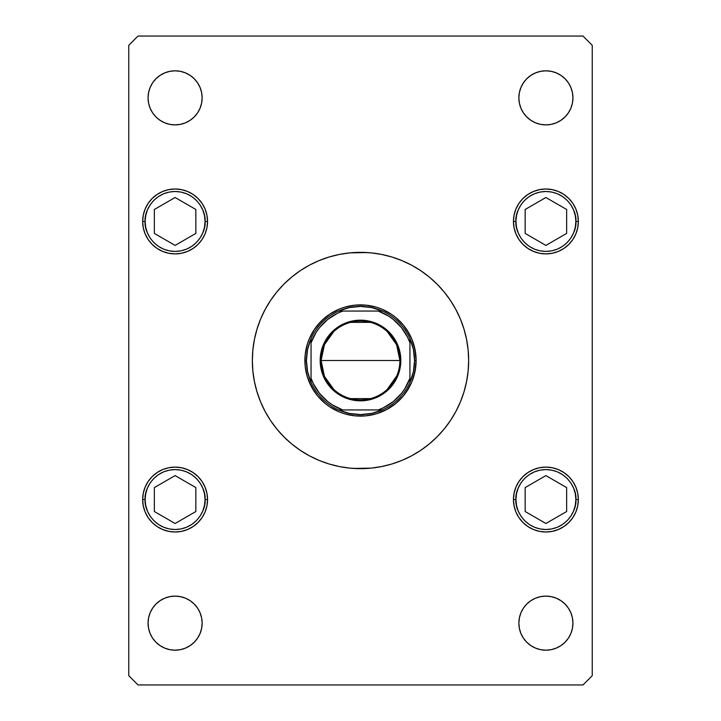 <?xml version="1.0" encoding="UTF-8"?>
<svg xmlns="http://www.w3.org/2000/svg" width="721" height="721" viewBox="0 0 721 721"><rect width="100%" height="100%" fill="white"/><g stroke="black" fill="none" stroke-linecap="round" stroke-linejoin="round"><path stroke-width="1.08" d="M265.13 309.498A108.15 108.15 0 0 0 252.35 360.5A108.15 108.15 0 0 1 360.5 252.35A108.15 108.15 0 0 1 468.65 360.5A108.15 108.15 0 0 0 455.87 309.498M450.463 300.477A108.15 108.15 0 0 0 420.523 270.537M411.502 265.13A108.15 108.15 0 0 0 309.498 265.13M300.477 270.537A108.15 108.15 0 0 0 270.537 300.477M565.021 604.036L568.382 608.127L570.879 612.805L572.42 617.879L572.934 623.151A27.038 27.038 0 0 1 545.896 650.189A27.038 27.038 0 0 1 518.859 623.151L519.381 617.879L520.923 612.805L523.419 608.127L526.781 604.036L530.881 600.665L535.55 598.169L540.624 596.637L545.896 596.114L551.177 596.637L556.242 598.169L560.92 600.665L565.021 604.036L568.382 608.127L570.879 612.805L572.42 617.879L572.934 623.151L572.42 628.424L570.879 633.498L568.382 638.175L565.021 642.267L560.92 645.628L556.242 648.125L551.177 649.666L545.896 650.189L540.624 649.666L535.55 648.125L530.881 645.628L526.781 642.267L523.419 638.175L520.923 633.498L519.381 628.424L518.859 623.151L519.381 617.879L520.923 612.805M143.281 227.782L142.659 221.446A32.445 32.445 0 0 1 175.104 189.001A32.445 32.445 0 0 1 207.549 221.446A32.445 32.445 0 0 1 175.104 253.891A32.445 32.445 0 0 1 142.659 221.446L143.281 215.119L145.128 209.036L148.12 203.421L152.158 198.509L157.079 194.472L162.685 191.471L168.768 189.632L175.104 189.001L181.431 189.632L187.514 191.471L193.129 194.472L198.041 198.509L202.078 203.421L205.079 209.036L206.918 215.119L207.549 221.446L206.918 227.782L205.079 233.865L202.078 239.471L198.041 244.392L193.129 248.43L187.514 251.422L181.431 253.269L175.104 253.891L168.768 253.269L162.685 251.422L157.079 248.43L152.158 244.392L148.12 239.471L145.128 233.865L143.281 227.782L142.659 221.446L143.281 215.119L145.128 209.036L148.12 203.421L152.158 198.509L157.079 194.472L162.685 191.471L168.768 189.632L175.104 189.001L181.431 189.632L187.514 191.471L193.129 194.472L198.041 198.509L202.078 203.421L205.079 209.036L206.918 215.119L207.549 221.446L206.918 227.782M514.082 227.782L513.451 221.446A32.445 32.445 0 0 1 545.896 189.001A32.445 32.445 0 0 1 578.341 221.446A32.445 32.445 0 0 1 545.896 253.891A32.445 32.445 0 0 1 513.451 221.446L514.082 215.119L515.921 209.036L518.922 203.421L522.959 198.509L527.871 194.472L533.486 191.471L539.569 189.632L545.896 189.001L552.232 189.632L558.315 191.471L563.921 194.472L568.842 198.509L572.88 203.421L575.872 209.036L577.719 215.119L578.341 221.446L577.719 227.782L575.872 233.865L572.88 239.471L568.842 244.392L563.921 248.43L558.315 251.422L552.232 253.269L545.896 253.891L539.569 253.269L533.486 251.422L527.871 248.43L522.959 244.392L518.922 239.471L515.921 233.865L514.082 227.782L513.451 221.446L514.082 215.119L515.921 209.036L518.922 203.421L522.959 198.509L527.871 194.472L533.486 191.471L539.569 189.632L545.896 189.001L552.232 189.632L558.315 191.471L563.921 194.472L568.842 198.509L572.88 203.421L575.872 209.036L577.719 215.119L578.341 221.446L577.719 227.782M577.719 493.218L578.341 499.554A32.445 32.445 0 0 1 545.896 531.999A32.445 32.445 0 0 1 513.451 499.554L514.082 493.218L515.921 487.135L518.922 481.529L522.959 476.608L527.871 472.57L533.486 469.578L539.569 467.731L545.896 467.109L552.232 467.731L558.315 469.578L563.921 472.57L568.842 476.608L572.88 481.529L575.872 487.135L577.719 493.218L578.341 499.554L577.719 505.881L575.872 511.964L572.88 517.579L568.842 522.491L563.921 526.528L558.315 529.529L552.232 531.368L545.896 531.999L539.569 531.368L533.486 529.529L527.871 526.528L522.959 522.491L518.922 517.579L515.921 511.964L514.082 505.881L513.451 499.554L514.082 493.218M206.918 493.218L207.549 499.554A32.445 32.445 0 0 1 175.104 531.999A32.445 32.445 0 0 1 142.659 499.554L143.281 493.218L145.128 487.135L148.12 481.529L152.158 476.608L157.079 472.57L162.685 469.578L168.768 467.731L175.104 467.109L181.431 467.731L187.514 469.578L193.129 472.57L198.041 476.608L202.078 481.529L205.079 487.135L206.918 493.218L207.549 499.554L206.918 505.881L205.079 511.964L202.078 517.579L198.041 522.491L193.129 526.528L187.514 529.529L181.431 531.368L175.104 531.999L168.768 531.368L162.685 529.529L157.079 526.528L152.158 522.491L148.12 517.579L145.128 511.964L143.281 505.881L142.659 499.554L143.281 493.218M200.077 87.502L201.619 92.576L202.141 97.849A27.038 27.038 0 0 1 175.104 124.886A27.038 27.038 0 0 1 148.066 97.849L148.58 92.576L150.121 87.502L152.618 82.825L155.979 78.733L160.08 75.372L164.758 72.875L169.823 71.334L175.104 70.811L180.376 71.334L185.45 72.875L190.119 75.372L194.219 78.733L197.581 82.825L200.077 87.502L201.619 92.576L202.141 97.849L201.619 103.121L200.077 108.195L197.581 112.873L194.219 116.964L190.119 120.335L185.45 122.831L180.376 124.363L175.104 124.886L169.823 124.363L164.758 122.831L160.08 120.335L155.979 116.964L152.618 112.873L150.121 108.195L148.58 103.121L148.066 97.849L148.58 92.576L150.121 87.502M570.879 87.502L572.42 92.576L572.934 97.849A27.038 27.038 0 0 1 545.896 124.886A27.038 27.038 0 0 1 518.859 97.849L519.381 92.576L520.923 87.502L523.419 82.825L526.781 78.733L530.881 75.372L535.55 72.875L540.624 71.334L545.896 70.811L551.177 71.334L556.242 72.875L560.92 75.372L565.021 78.733L568.382 82.825L570.879 87.502L572.42 92.576L572.934 97.849L572.42 103.121L570.879 108.195L568.382 112.873L565.021 116.964L560.92 120.335L556.242 122.831L551.177 124.363L545.896 124.886L540.624 124.363L535.55 122.831L530.881 120.335L526.781 116.964L523.419 112.873L520.923 108.195L519.381 103.121L518.859 97.849L519.381 92.576L520.923 87.502M194.219 604.036L197.581 608.127L200.077 612.805L201.619 617.879L202.141 623.151A27.038 27.038 0 0 1 175.104 650.189A27.038 27.038 0 0 1 148.066 623.151L148.58 617.879L150.121 612.805L152.618 608.127L155.979 604.036L160.08 600.665L164.758 598.169L169.823 596.637L175.104 596.114L180.376 596.637L185.45 598.169L190.119 600.665L194.219 604.036L197.581 608.127L200.077 612.805L201.619 617.879L202.141 623.151L201.619 628.424L200.077 633.498L197.581 638.175L194.219 642.267L190.119 645.628L185.45 648.125L180.376 649.666L175.104 650.189L169.823 649.666L164.758 648.125L160.08 645.628L155.979 642.267L152.618 638.175L150.121 633.498L148.58 628.424L148.066 623.151L148.58 617.879L150.121 612.805M406.743 391.404L411.889 381.788L413.728 376.641L415.855 365.953L416.116 360.5A55.616 55.616 0 0 1 360.5 416.116A55.616 55.616 0 0 1 304.884 360.5A55.616 55.616 0 0 1 360.5 304.884A55.616 55.616 0 0 1 416.116 360.5L415.053 371.351L411.889 381.788L409.555 386.717L403.499 395.784L395.784 403.499L386.717 409.555L376.641 413.728L365.953 415.855L355.047 415.855L344.359 413.728L339.212 411.889L329.596 406.743L325.216 403.499L317.501 395.784L311.445 386.717L307.272 376.641L305.145 365.953L305.145 355.047L307.272 344.359L309.111 339.212L314.257 329.596L321.169 321.169L329.596 314.257L339.212 309.111L344.359 307.272L355.047 305.145L365.953 305.145L376.641 307.272L381.788 309.111L391.404 314.257L395.784 317.501L403.499 325.216L409.555 334.283L411.889 339.212L415.053 349.649L416.116 360.5L415.855 355.047L413.728 344.359L411.889 339.212L406.743 329.596M138.017 684.95L582.983 684.95L592.247 675.676L592.247 45.324L582.983 36.05L138.017 36.05L128.753 45.324L128.753 675.676L138.017 684.95L582.983 684.95L592.247 675.676L592.247 45.324L582.983 36.05L138.017 36.05L128.753 45.324L128.753 675.676L138.017 684.95M455.023 413.052L450.445 420.55L455.879 411.484L460.422 401.885L463.991 391.891L466.568 381.598L464.964 388.493M450.427 420.586L444.1 429.112L450.427 420.586L444.1 429.112L436.971 436.971L429.112 444.1L420.586 450.427L411.484 455.879L401.885 460.422L391.891 463.991L381.598 466.568L371.099 468.127L353.425 468.416M276.9 429.112L270.573 420.586L276.9 429.112L284.029 436.971L291.888 444.1L300.414 450.427L309.516 455.879L319.115 460.422L329.109 463.991L339.402 466.568L349.901 468.127L360.5 468.65M269.609 419.108L265.977 413.052M455.87 411.502A108.15 108.15 0 0 0 468.65 360.5A108.15 108.15 0 0 1 360.5 468.65A108.15 108.15 0 0 1 252.35 360.5L252.873 371.099L254.432 381.598L257.009 391.891L260.578 401.885L265.121 411.484L270.573 420.586M265.977 307.948L270.555 300.45L265.121 309.516L260.578 319.115L257.009 329.109L254.432 339.402L256.036 332.507M270.573 300.414L276.9 291.888L270.573 300.414L276.9 291.888L284.029 284.029L291.888 276.9L300.414 270.573L309.516 265.121L319.115 260.578L329.109 257.009L339.402 254.432L349.901 252.873L367.575 252.584M444.1 291.888L450.427 300.414L444.1 291.888L436.971 284.029L429.112 276.9L420.586 270.573L411.484 265.121L401.885 260.578L391.891 257.009L381.598 254.432L371.099 252.873L360.5 252.35M451.391 301.892L455.023 307.948M466.568 381.598L468.127 371.099L468.65 360.5L468.127 349.901L466.568 339.402L463.991 329.109L460.422 319.115L455.879 309.516L450.427 300.414M152.618 608.127L155.979 604.036M164.758 598.169L169.823 596.637L175.104 596.114L180.376 596.637L185.45 598.169M150.121 633.498L148.58 628.424L148.066 623.151A27.038 27.038 0 0 1 175.104 596.114A27.038 27.038 0 0 1 202.141 623.151L201.619 628.424L200.077 633.498M185.45 648.125L180.376 649.666M535.55 72.875L540.624 71.334M526.781 116.964L523.419 112.873L520.923 108.195L519.381 103.121L518.859 97.849A27.038 27.038 0 0 1 545.896 70.811A27.038 27.038 0 0 1 572.934 97.849L572.42 103.121L570.879 108.195M568.382 112.873L565.021 116.964M556.242 122.831L551.177 124.363L545.896 124.886L540.624 124.363L535.55 122.831M164.758 72.875L169.823 71.334M155.979 116.964L152.618 112.873L150.121 108.195L148.58 103.121L148.066 97.849A27.038 27.038 0 0 1 175.104 70.811A27.038 27.038 0 0 1 202.141 97.849L201.619 103.121L200.077 108.195M197.581 112.873L194.219 116.964M185.45 122.831L180.376 124.363L175.104 124.886L169.823 124.363L164.758 122.831M145.128 487.135L148.12 481.529L152.158 476.608M168.768 467.731L175.104 467.109L181.431 467.731M207.549 499.554L206.918 505.881L205.079 511.964L202.078 517.579L198.041 522.491L193.129 526.528L187.514 529.529L181.431 531.368L175.104 531.999L168.768 531.368L162.685 529.529L157.079 526.528L152.158 522.491L148.12 517.579L145.128 511.964L143.281 505.881L142.659 499.554A32.445 32.445 0 0 1 175.104 467.109A32.445 32.445 0 0 1 207.549 499.554L205.07 499.554L207.549 499.554M515.921 487.135L518.922 481.529L522.959 476.608M539.569 467.731L545.896 467.109L552.232 467.731M578.341 499.554L577.719 505.881L575.872 511.964L572.88 517.579L568.842 522.491L563.921 526.528L558.315 529.529L552.232 531.368L545.896 531.999L539.569 531.368L533.486 529.529L527.871 526.528L522.959 522.491L518.922 517.579L515.921 511.964L514.082 505.881L513.451 499.554A32.445 32.445 0 0 1 545.896 467.109A32.445 32.445 0 0 1 578.341 499.554L575.872 499.554L578.341 499.554M575.872 233.865L572.88 239.471L568.842 244.392M552.232 253.269L545.896 253.891L539.569 253.269M205.079 233.865L202.078 239.471L198.041 244.392M181.431 253.269L175.104 253.891L168.768 253.269M523.419 608.127L526.781 604.036M535.55 598.169L540.624 596.637L545.896 596.114L551.177 596.637L556.242 598.169M520.923 633.498L519.381 628.424L518.859 623.151A27.038 27.038 0 0 1 545.896 596.114A27.038 27.038 0 0 1 572.934 623.151L572.42 628.424L570.879 633.498M556.242 648.125L551.177 649.666M254.432 339.402L252.873 349.901L252.35 360.5A108.15 108.15 0 0 0 265.13 411.502M270.537 420.523A108.15 108.15 0 0 0 300.477 450.463M309.498 455.87A108.15 108.15 0 0 0 411.502 455.87M420.523 450.463A108.15 108.15 0 0 0 450.463 420.523M257.009 329.109L260.578 319.115M463.991 391.891L460.422 401.885M403.499 325.216L395.784 317.501M391.404 314.257L381.788 309.111L376.641 307.272L365.953 305.145L360.5 304.884L355.047 305.145L344.359 307.272L339.212 309.111L329.596 314.257M325.216 317.501L317.501 325.216M314.257 329.596L309.111 339.212L307.272 344.359L305.145 355.047L304.884 360.5L305.145 365.953L307.272 376.641L309.111 381.788L314.257 391.404M317.501 395.784L325.216 403.499M329.596 406.743L339.212 411.889L344.359 413.728L355.047 415.855L365.953 415.855L376.641 413.728L386.717 409.555L395.784 403.499L403.499 395.784M515.93 499.554C514.722 490.785 523.716 469.984 545.896 469.578C568.085 469.984 577.079 490.785 575.872 499.554L575.295 505.394L573.592 511.018L570.825 516.2L567.094 520.742L562.551 524.473L557.369 527.24L551.745 528.944L545.896 529.52L540.056 528.944L534.432 527.24L529.25 524.473L524.708 520.742L520.977 516.2L518.21 511.018L516.506 505.394L515.93 499.554L516.506 493.705L518.21 488.081L520.977 482.899L524.708 478.356L529.25 474.625L534.432 471.858L540.056 470.155L545.896 469.578L551.745 470.155L557.369 471.858L562.551 474.625L567.094 478.356L570.825 482.899L573.592 488.081L575.295 493.705L575.872 499.554C577.079 508.314 568.085 529.115 545.896 529.52C523.716 529.115 514.722 508.314 515.93 499.554L513.451 499.554L515.93 499.554M525.158 487.576L525.158 511.522L545.896 523.5L566.643 511.522L566.643 487.576L545.896 475.599L525.158 487.576L545.896 475.599L566.643 487.576L566.643 511.522L545.896 523.5L525.158 511.522L525.158 487.576M515.93 221.446C514.722 212.686 523.716 191.885 545.896 191.48C568.085 191.885 577.079 212.686 575.872 221.446L578.341 221.446L575.872 221.446L575.295 227.295L573.592 232.919L570.825 238.101L567.094 242.644L562.551 246.375L557.369 249.142L551.745 250.845L545.896 251.422L540.056 250.845L534.432 249.142L529.25 246.375L524.708 242.644L520.977 238.101L518.21 232.919L516.506 227.295L515.93 221.446L516.506 215.606L518.21 209.982L520.977 204.8L524.708 200.258L529.25 196.527L534.432 193.76L540.056 192.056L545.896 191.48L551.745 192.056L557.369 193.76L562.551 196.527L567.094 200.258L570.825 204.8L573.592 209.982L575.295 215.606L575.872 221.446C577.079 230.215 568.085 251.016 545.896 251.422C523.716 251.016 514.722 230.215 515.93 221.446L513.451 221.446L515.93 221.446M525.158 209.478L525.158 233.424L545.896 245.401L566.643 233.424L566.643 209.478L545.896 197.5L525.158 209.478L545.896 197.5L566.643 209.478L566.643 233.424L545.896 245.401L525.158 233.424L525.158 209.478M145.128 499.554C143.921 490.785 152.915 469.984 175.104 469.578C197.284 469.984 206.278 490.785 205.07 499.554L204.494 505.394L202.79 511.018L200.023 516.2L196.292 520.742L191.75 524.473L186.568 527.24L180.944 528.944L175.104 529.52L169.255 528.944L163.631 527.24L158.449 524.473L153.906 520.742L150.175 516.2L147.408 511.018L145.705 505.394L145.128 499.554L145.705 493.705L147.408 488.081L150.175 482.899L153.906 478.356L158.449 474.625L163.631 471.858L169.255 470.155L175.104 469.578L180.944 470.155L186.568 471.858L191.75 474.625L196.292 478.356L200.023 482.899L202.79 488.081L204.494 493.705L205.07 499.554C206.278 508.314 197.284 529.115 175.104 529.52C152.915 529.115 143.921 508.314 145.128 499.554L142.659 499.554L145.128 499.554M154.357 487.576L154.357 511.522L175.104 523.5L195.842 511.522L195.842 487.576L175.104 475.599L154.357 487.576L175.104 475.599L195.842 487.576L195.842 511.522L175.104 523.5L154.357 511.522L154.357 487.576M145.128 221.446C143.921 212.686 152.915 191.885 175.104 191.48C197.284 191.885 206.278 212.686 205.07 221.446L207.549 221.446L205.07 221.446L204.494 227.295L202.79 232.919L200.023 238.101L196.292 242.644L191.75 246.375L186.568 249.142L180.944 250.845L175.104 251.422L169.255 250.845L163.631 249.142L158.449 246.375L153.906 242.644L150.175 238.101L147.408 232.919L145.705 227.295L145.128 221.446L145.705 215.606L147.408 209.982L150.175 204.8L153.906 200.258L158.449 196.527L163.631 193.76L169.255 192.056L175.104 191.48L180.944 192.056L186.568 193.76L191.75 196.527L196.292 200.258L200.023 204.8L202.79 209.982L204.494 215.606L205.07 221.446C206.278 230.215 197.284 251.016 175.104 251.422C152.915 251.016 143.921 230.215 145.128 221.446L142.659 221.446L145.128 221.446M154.357 209.478L154.357 233.424L175.104 245.401L195.842 233.424L195.842 209.478L175.104 197.5L154.357 209.478L175.104 197.5L195.842 209.478L195.842 233.424L175.104 245.401L154.357 233.424L154.357 209.478M333.832 389.502L324.423 376.335L321.106 360.5A39.394 39.394 0 0 0 360.5 399.894A39.394 39.394 0 0 0 399.894 360.5L400.822 360.5A40.322 40.322 0 0 1 360.5 400.822A40.322 40.322 0 0 1 320.178 360.5L399.894 360.5A39.394 39.394 0 0 1 360.5 399.894A39.394 39.394 0 0 1 321.106 360.5L324.423 344.665L333.832 331.498M396.739 375.947L387.168 389.502M370.45 398.623L350.55 398.623M338.6 311.057A54.075 54.075 0 0 1 382.4 311.057L371.694 307.597L360.5 306.425L349.306 307.597L338.6 311.057A54.075 54.075 0 0 0 311.057 338.6L307.597 349.306L306.425 360.5A54.075 54.075 0 0 1 311.057 338.6L311.057 382.4A54.075 54.075 0 0 1 306.425 360.5L307.597 371.694L311.057 382.4A54.075 54.075 0 0 0 338.6 409.943L349.306 413.403L360.5 414.575L371.694 413.403L382.4 409.943A54.075 54.075 0 0 1 338.6 409.943L382.4 409.943A54.075 54.075 0 0 0 409.943 382.4L413.403 371.694L414.575 360.5L416.116 360.5L414.575 360.5L413.403 349.306L409.943 338.6A54.075 54.075 0 0 1 409.943 382.4L409.943 338.6A54.075 54.075 0 0 0 382.4 311.057L338.6 311.057A54.075 54.075 0 0 0 311.057 338.6L311.057 378.255L313.311 383.581L319.493 393.333L327.667 401.507L332.372 404.869L342.745 409.943L378.255 409.943L383.581 407.689L393.333 401.507L401.507 393.333L404.869 388.628L409.943 378.255L409.943 342.745L407.689 337.419L401.507 327.667L393.333 319.493L388.628 316.131L378.255 311.057L342.745 311.057L337.419 313.311L327.667 319.493L319.493 327.667L316.131 332.372L311.057 342.745A52.534 52.534 0 0 1 342.745 311.057L338.6 311.057M304.884 360.5L306.425 360.5L304.884 360.5M400.822 360.5L400.047 368.368L397.758 375.929L394.026 382.905L389.016 389.016L382.905 394.026L375.929 397.758L368.368 400.047L360.5 400.822L352.632 400.047L345.071 397.758L338.095 394.026L331.984 389.016L326.974 382.905L323.242 375.929L320.953 368.368L320.178 360.5L320.953 352.632L323.242 345.071L326.974 338.095L331.984 331.984L338.095 326.974L345.071 323.242L352.632 320.953L360.5 320.178L368.368 320.953L375.929 323.242L382.905 326.974L389.016 331.984L394.026 338.095L397.758 345.071L400.047 352.632L400.822 360.5L321.106 360.5A39.394 39.394 0 0 1 360.5 321.106A39.394 39.394 0 0 1 399.894 360.5A39.394 39.394 0 0 0 360.5 321.106A39.394 39.394 0 0 0 321.106 360.5L320.178 360.5A40.322 40.322 0 0 1 360.5 320.178A40.322 40.322 0 0 1 400.822 360.5M409.943 382.4A54.075 54.075 0 0 1 382.4 409.943L378.255 409.943A52.534 52.534 0 0 0 409.943 378.255L409.943 382.4M338.6 409.943A54.075 54.075 0 0 1 311.057 382.4L311.057 378.255A52.534 52.534 0 0 0 342.745 409.943L338.6 409.943M382.4 311.057A54.075 54.075 0 0 1 409.943 338.6L409.943 342.745A52.534 52.534 0 0 0 378.255 311.057L382.4 311.057M350.55 322.377L370.45 322.377M387.168 331.498L396.577 344.665L399.894 360.5"/></g></svg>
